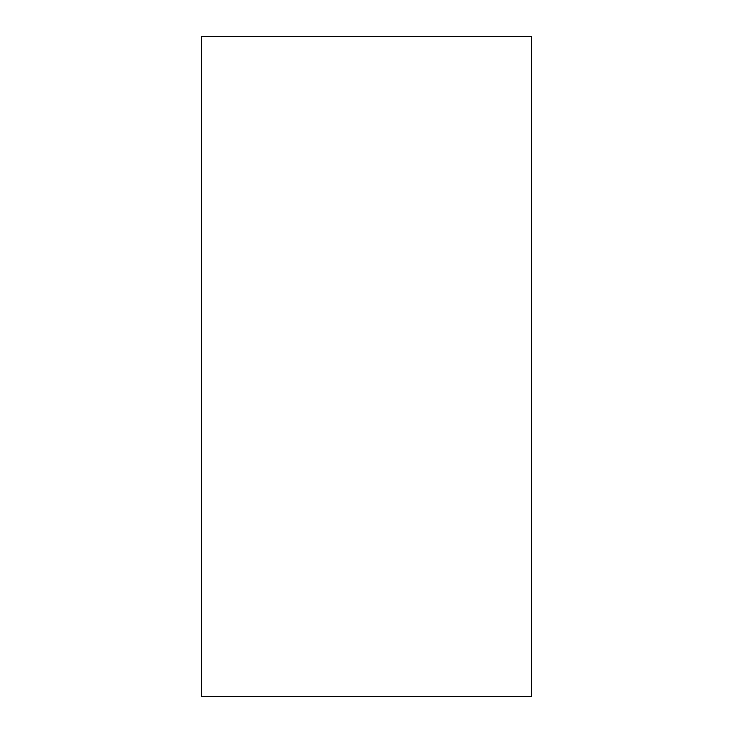 <?xml version="1.0" encoding="UTF-8"?>
<svg xmlns="http://www.w3.org/2000/svg" width="733" height="733" viewBox="0 0 733 733"><rect width="100%" height="100%" fill="white"/><g stroke="black" fill="none" stroke-linecap="round" stroke-linejoin="round"><path stroke-width="1.1" d="M531.425 696.35L531.425 36.65L201.575 36.65L201.575 696.35L531.425 696.35"/></g></svg>

